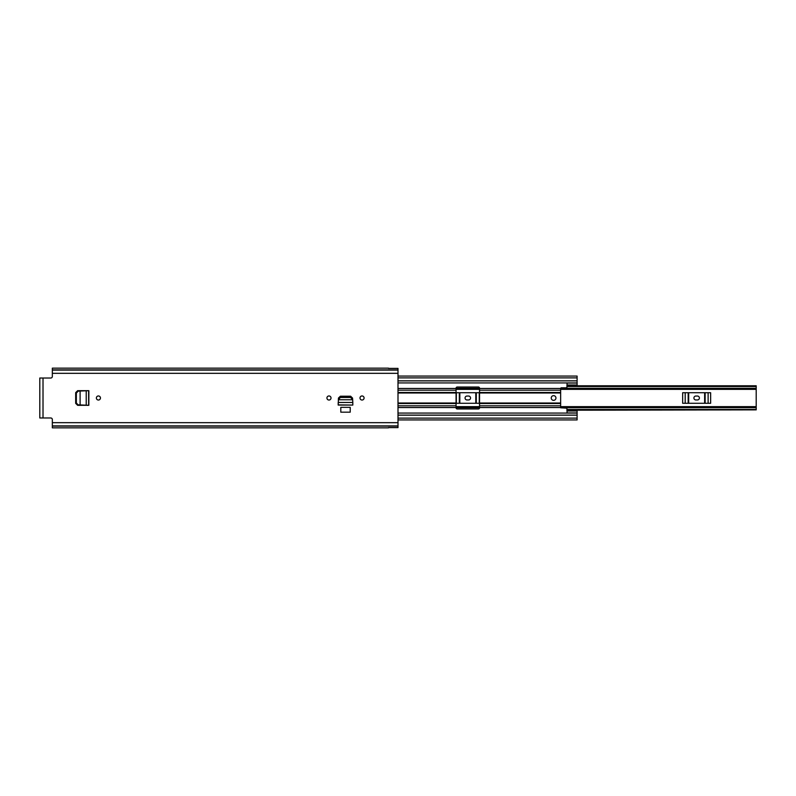 <?xml version="1.0" encoding="UTF-8"?>
<svg xmlns="http://www.w3.org/2000/svg" width="796" height="796" viewBox="0 0 796 796"><rect width="100%" height="100%" fill="white"/><g stroke="black" fill="none" stroke-linecap="round" stroke-linejoin="round"><path stroke-width="1.19" d="M100.445 398A2.04 2.04 0 0 1 98.415 400.04A2.04 2.04 0 0 1 96.376 398A2.04 2.04 0 0 1 98.415 395.96A2.04 2.04 0 0 1 100.445 398M350.21 407.333L340.807 407.333L340.807 412.179L350.21 412.179L350.21 407.333M388.438 427.85L52.337 427.85L52.337 419.542A1.562 1.562 0 0 0 50.765 417.98L39.8 417.98L39.8 378.02L50.765 378.02A1.562 1.562 0 0 0 52.337 376.458L52.337 373.324L398 373.324L398 368.399L388.438 368.399M388.438 427.601L398 427.601L398 373.324M338.22 402.398L338.181 405.065L352.837 405.065L352.797 402.398M338.36 399.652L338.439 398.129L340.36 396.338L350.648 396.338L352.578 398.129L350.648 396.229L340.37 396.229L338.439 398.06M352.598 399.761L350.648 397.463L340.36 397.463L338.409 399.761L352.598 399.761L352.608 398.796L352.827 402.856M360.001 398A2.04 2.04 0 0 1 362.041 395.96A2.04 2.04 0 0 1 364.08 398A2.04 2.04 0 0 1 362.041 400.04A2.04 2.04 0 0 1 360.001 398M326.937 398A2.04 2.04 0 0 1 328.977 395.96A2.04 2.04 0 0 1 331.017 398A2.04 2.04 0 0 1 328.977 400.04A2.04 2.04 0 0 1 326.937 398M80.107 404.995L80.107 391.045L78.167 391.154L76.346 393.105L76.346 403.025L78.167 404.846L88.834 405.323L88.863 390.677L77.65 390.677L75.68 392.637L75.68 403.363L77.65 405.323L86.157 405.293M52.337 425.89L398 425.89M388.438 368.15L52.337 368.15L52.337 370.11L398 370.11M52.337 370.11L52.337 373.324M338.409 399.761L338.181 405.065M352.837 405.065L338.191 404.885L338.191 402.856M352.807 402.468L338.21 402.468M338.34 399.96L338.409 398.796M86.804 390.677L86.157 390.707M88.834 405.323L86.804 405.323M88.863 390.677L80.187 391.025M86.217 390.707L86.217 405.293M79.908 391.035L77.739 391.154L75.918 393.105L75.918 403.025L77.739 404.846L80.068 404.975M682.669 403.283L710.639 403.283L710.639 392.717L682.669 392.717L682.669 403.283M560.643 407.681L756.2 407.681L756.2 388.319L560.643 388.319M456.058 403.283L479.56 403.283M456.058 392.717L479.56 392.717M566.911 386.239L756.2 386.13L756.2 388.319M756.2 407.681L756.2 409.87L566.911 409.761M566.911 385.781L756.2 385.781L566.911 386.13M566.911 409.87L756.2 409.87L566.911 410.219M695.873 399.96A1.96 1.96 0 0 1 693.913 398A1.96 1.96 0 0 1 695.873 396.04L697.435 396.04A1.96 1.96 0 0 1 699.395 398A1.96 1.96 0 0 1 697.435 399.96L695.873 399.96M467.023 399.96A1.96 1.96 0 0 1 465.063 398A1.96 1.96 0 0 1 467.023 396.04L468.585 396.04A1.96 1.96 0 0 1 470.545 398A1.96 1.96 0 0 1 468.585 399.96L467.023 399.96M551.25 398A2.348 2.348 0 0 0 553.598 400.348A2.348 2.348 0 0 0 555.946 398A2.348 2.348 0 0 0 553.598 395.652A2.348 2.348 0 0 0 551.25 398M398 388.478L456.058 388.478L456.058 407.791A1.174 1.174 0 0 0 457.232 408.965L478.386 408.965A1.174 1.174 0 0 0 479.56 407.791L479.56 388.478L560.643 388.478L561.041 387.811L566.911 387.811L567.07 383.045L577.1 383.045L577.1 380.836L398 380.836M560.643 388.478L560.643 407.791L566.911 408.189L567.07 412.955L577.1 412.955L577.1 419.93L398 419.93M456.058 388.478L456.058 388.209A1.174 1.174 0 0 1 457.232 387.035L478.386 387.035A1.174 1.174 0 0 1 479.56 388.209L479.56 388.478M567.07 411.164L567.07 410.358L577.1 410.348L577.1 412.955M567.07 384.836L567.07 385.652L577.1 385.642L577.1 383.045M398 415.164L577.1 415.164M398 376.07L577.1 376.07L577.1 380.836M577.1 380.886L398 380.886L577.1 380.866M398 415.114L577.1 415.114L398 415.134M577.1 385.642L567.07 385.652M567.07 410.358L577.1 410.358M43.014 378.02L43.014 417.98M52.337 422.676L398 422.676M52.337 426.119L398 426.119M52.337 369.881L398 369.881M350.648 397.463L350.648 396.338M340.37 397.463L340.37 396.338M338.439 399.254L338.439 398.129M86.605 405.313L88.635 405.313L88.635 390.687L86.605 390.687M456.058 407.681L479.56 407.681M479.56 388.319L456.058 388.319M566.911 386.508L756.2 386.508M756.2 409.492L566.911 409.492M708.122 392.717L708.122 403.283M705.137 403.283L705.137 392.717M685.187 403.283L685.187 392.717M688.172 392.717L688.172 403.283M704.639 392.717L704.639 403.283M688.679 403.283L688.679 392.717M479.272 392.717L479.272 403.283M476.287 403.283L476.287 392.717M456.337 403.283L456.337 392.717M459.322 392.717L459.322 403.283M475.789 392.717L475.789 403.283M459.829 403.283L459.829 392.717M398 392.985L456.058 392.985M398 403.015L456.058 403.015M479.56 403.015L560.643 403.015M479.56 392.985L560.643 392.985M479.56 407.522L560.643 407.522M398 413.074L577.1 413.074M398 407.522L456.058 407.522M398 382.926L577.1 382.926M398 405.811L456.058 405.811M479.56 405.811L560.643 405.811M398 403.512L456.058 403.512M479.56 403.512L560.643 403.512M398 390.189L456.058 390.189M479.56 390.189L560.643 390.189M398 392.488L456.058 392.488M479.56 392.488L560.643 392.488M577.1 411.005L567.07 411.005M567.07 384.995L577.1 384.995M398 418.129L577.1 418.129M398 377.871L577.1 377.871M456.058 406.647L479.56 406.647M560.643 406.647L756.2 406.647M456.058 389.353L479.56 389.353M560.643 389.353L756.2 389.353"/></g></svg>
